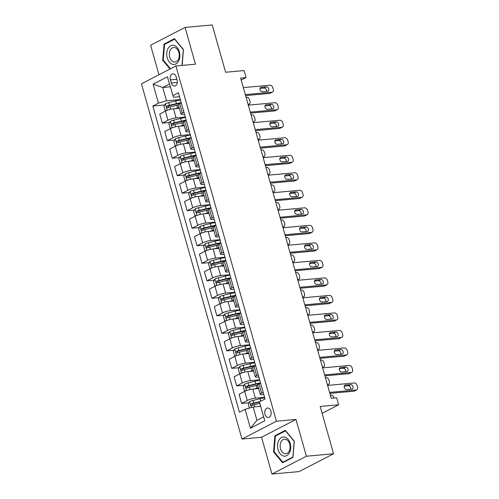 <?xml version="1.0" encoding="UTF-8"?>
<svg xmlns="http://www.w3.org/2000/svg" width="499" height="499" viewBox="0 0 499 499"><rect width="100%" height="100%" fill="white"/><g stroke="black" fill="none" stroke-linecap="round" stroke-linejoin="round"><path stroke-width="0.75" d="M270.926 411.213A4.753 3.225 -95.2 0 0 267.514 408.02A4.753 3.225 -95.2 0 0 264.969 414.295A4.753 3.225 -95.2 0 0 268.375 417.482A4.753 3.225 -95.2 0 0 270.926 411.213M271.949 474.05L299.126 471.586L333.575 453.759L306.398 456.229L295.988 419.441L276.427 421.218L241.978 439.039L261.538 437.267L271.949 474.05L306.398 456.229M276.427 421.218L175.904 65.974L141.454 83.801L241.978 439.039M175.904 65.974L195.465 64.203L185.06 27.414L150.611 45.241L158.956 74.744M185.06 27.414L212.231 24.95L225.617 72.243L244.092 70.571L246.076 77.576L240.643 78.069L331.249 398.277L336.682 397.784L338.665 404.789L320.19 406.467L333.575 453.759M170.446 79.884L171.319 82.965A4.603 3.125 -95.2 0 0 174.619 86.059A4.603 3.125 -95.2 0 0 177.089 79.983L176.216 76.896A4.603 3.125 -95.2 0 0 172.916 73.808A4.603 3.125 -95.2 0 0 170.446 79.884L176.896 79.297M169.479 84.007L162.755 87.487L166.523 100.798L158.445 103.118L152.813 106.038L239.458 412.23L245.09 409.317L253.161 406.991L256.929 420.308L263.653 416.827M158.445 103.118L153.093 84.2L167.433 76.784L173.409 97.236L179.521 96.681M245.09 409.317L250.448 428.229L264.782 420.813L259.43 401.895L265.063 398.982L178.417 92.789L172.785 95.702M322.136 413.34L338.665 404.789M241.21 80.09L246.076 77.576M170.271 86.807L162.755 87.487L153.093 84.2M263.166 392.27L261.613 393.075A5.938 1.16 164.2 0 0 260.247 394.297A5.938 1.16 164.2 0 0 262.237 394.609L263.784 394.466M258.208 374.755L256.661 375.56A5.938 1.16 164.2 0 0 255.288 376.782A5.938 1.16 164.2 0 0 257.284 377.088L258.831 376.951M253.249 357.24L251.702 358.039A5.938 1.16 164.2 0 0 250.336 359.261A5.938 1.16 164.2 0 0 252.326 359.573L253.872 359.43M248.296 339.719L246.743 340.524A5.938 1.16 164.2 0 0 245.377 341.746A5.938 1.16 164.2 0 0 247.367 342.058L248.914 341.915M243.337 322.204L241.79 323.009A5.938 1.16 164.2 0 0 240.418 324.231A5.938 1.16 164.2 0 0 242.414 324.537L243.961 324.4M238.379 304.689L236.832 305.488A5.938 1.16 164.2 0 0 235.466 306.71A5.938 1.16 164.2 0 0 237.455 307.022L239.002 306.879M233.426 287.175L231.873 287.973A5.938 1.16 164.2 0 0 230.507 289.195A5.938 1.16 164.2 0 0 232.497 289.507L234.043 289.364M228.467 269.653L226.92 270.458A5.938 1.16 164.2 0 0 225.548 271.681A5.938 1.16 164.2 0 0 227.544 271.986L229.091 271.849M223.508 252.138L221.961 252.937A5.938 1.16 164.2 0 0 220.595 254.159A5.938 1.16 164.2 0 0 222.585 254.471L224.132 254.334M218.556 234.624L217.003 235.422A5.938 1.16 164.2 0 0 215.637 236.645A5.938 1.16 164.2 0 0 217.626 236.956L219.173 236.813M213.597 217.102L212.05 217.907A5.938 1.16 164.2 0 0 210.678 219.13A5.938 1.16 164.2 0 0 212.674 219.435L214.221 219.298M208.638 199.588L207.091 200.386A5.938 1.16 164.2 0 0 205.725 201.615A5.938 1.16 164.2 0 0 207.715 201.92L209.262 201.783M203.686 182.073L202.132 182.871A5.938 1.16 164.2 0 0 200.766 184.094A5.938 1.16 164.2 0 0 202.756 184.405L204.303 184.262M198.727 164.551L197.18 165.356A5.938 1.16 164.2 0 0 195.808 166.579A5.938 1.16 164.2 0 0 197.804 166.891L199.351 166.747M193.768 147.037L192.221 147.841A5.938 1.16 164.2 0 0 190.855 149.064A5.938 1.16 164.2 0 0 192.845 149.369L194.392 149.232M188.815 129.522L187.262 130.32A5.938 1.16 164.2 0 0 185.896 131.543A5.938 1.16 164.2 0 0 187.886 131.855L189.433 131.711M183.857 112.001L182.31 112.805A5.938 1.16 164.2 0 0 180.937 114.028A5.938 1.16 164.2 0 0 182.933 114.34L184.48 114.196M180.332 99.544L166.523 100.798M179.309 108.264L173.465 108.794A5.938 1.16 164.2 0 0 165.394 111.115L159.761 114.028L162.337 123.134L169.641 122.473M185.291 117.065L176.041 117.901A5.938 1.16 164.2 0 0 167.97 120.222L162.337 123.134M184.268 125.779L178.424 126.309A5.938 1.16 164.2 0 0 170.346 128.63L164.714 131.543L167.296 140.656L174.6 139.988M190.244 134.58L181 135.416A5.938 1.16 164.2 0 0 172.928 137.743L167.296 140.656M189.221 143.294L183.376 143.824A5.938 1.16 164.2 0 0 175.305 146.145L169.672 149.064L172.249 158.171L179.559 157.509M195.203 152.095L185.952 152.937A5.938 1.16 164.2 0 0 177.881 155.258L172.249 158.171M194.18 160.815L188.335 161.345A5.938 1.16 164.2 0 0 180.264 163.666L174.631 166.579L177.207 175.685L184.511 175.024M200.161 169.61L190.911 170.452A5.938 1.16 164.2 0 0 182.84 172.773L177.207 175.685M199.138 178.33L193.294 178.86A5.938 1.16 164.2 0 0 185.216 181.181L179.584 184.094L182.166 193.207L189.47 192.539M205.114 187.131L195.87 187.967A5.938 1.16 164.2 0 0 187.799 190.287L182.166 193.207M204.091 195.845L198.246 196.375A5.938 1.16 164.2 0 0 190.175 198.696L184.543 201.615L187.119 210.721L194.429 210.06M210.073 204.646L200.823 205.488A5.938 1.16 164.2 0 0 192.751 207.809L187.119 210.721M209.05 213.366L203.205 213.896A5.938 1.16 164.2 0 0 195.134 216.217L189.501 219.13L192.078 228.236L199.382 227.575M215.032 222.161L205.781 223.003A5.938 1.16 164.2 0 0 197.71 225.323L192.078 228.236M214.009 230.881L208.164 231.411A5.938 1.16 164.2 0 0 200.087 233.732L194.454 236.645L197.036 245.758L204.341 245.09M219.984 239.682L210.74 240.518A5.938 1.16 164.2 0 0 202.669 242.838L197.036 245.758M218.961 248.396L213.117 248.926A5.938 1.16 164.2 0 0 205.045 251.247L199.413 254.166L201.989 263.272L209.299 262.611M224.943 257.197L215.693 258.039A5.938 1.16 164.2 0 0 207.621 260.359L201.989 263.272M223.92 265.911L218.075 266.441A5.938 1.16 164.2 0 0 210.004 268.768L204.372 271.681L206.948 280.787L214.252 280.126M229.902 274.712L220.652 275.554A5.938 1.16 164.2 0 0 212.58 277.874L206.948 280.787M228.879 283.432L223.034 283.962A5.938 1.16 164.2 0 0 214.957 286.283L209.324 289.195L211.907 298.302L219.211 297.641M234.854 292.233L225.61 293.069A5.938 1.16 164.2 0 0 217.539 295.389L211.907 298.302M233.831 300.947L227.987 301.477A5.938 1.16 164.2 0 0 219.916 303.797L214.283 306.71L216.859 315.823L224.17 315.156M239.813 309.748L230.563 310.584A5.938 1.16 164.2 0 0 222.492 312.91L216.859 315.823M238.79 318.462L232.946 318.992A5.938 1.16 164.2 0 0 224.874 321.319L219.242 324.231L221.818 333.338L229.122 332.677M244.772 327.263L235.522 328.105A5.938 1.16 164.2 0 0 227.45 330.425L221.818 333.338M243.749 335.983L237.904 336.513A5.938 1.16 164.2 0 0 229.833 338.833L224.194 341.746L226.777 350.853L234.081 350.192M249.725 344.784L240.481 345.62A5.938 1.16 164.2 0 0 232.409 347.94L226.777 350.853M248.702 353.498L242.857 354.028A5.938 1.16 164.2 0 0 234.786 356.348L229.153 359.261L231.729 368.374L239.04 367.707M254.683 362.299L245.439 363.135A5.938 1.16 164.2 0 0 237.362 365.461L231.729 368.374M253.66 371.013L247.816 371.543A5.938 1.16 164.2 0 0 239.745 373.863L234.112 376.782L236.688 385.889L243.992 385.228M259.642 379.814L250.392 380.656A5.938 1.16 164.2 0 0 242.321 382.976L236.688 385.889M258.619 388.534L252.775 389.064A5.938 1.16 164.2 0 0 244.703 391.384L239.065 394.297L241.647 403.404L248.951 402.743M264.595 397.329L255.351 398.171A5.938 1.16 164.2 0 0 247.279 400.491L241.647 403.404M260.678 406.311L253.161 406.991M181.28 102.894L179.734 103.698A5.938 1.16 164.2 0 0 178.361 104.921L180.937 114.028M152.813 106.038L164.689 104.958M177.232 103.817L179.977 103.567M256.542 384.087L259.28 383.837M251.583 366.572L254.328 366.322M246.625 349.057L249.369 348.807M241.672 331.536L244.41 331.286M236.713 314.021L239.458 313.771M231.754 296.506L234.499 296.256M226.802 278.985L229.54 278.735M221.843 261.47L224.587 261.22M216.884 243.955L219.629 243.705M211.932 226.434L214.67 226.19M206.973 208.919L209.717 208.669M202.014 191.404L204.758 191.154M197.061 173.889L199.8 173.64M192.103 156.368L194.847 156.118M187.144 138.853L189.888 138.603M182.191 121.338L184.929 121.089M186.233 120.409L184.686 121.213A5.938 1.16 164.2 0 0 183.32 122.436L185.896 131.543M191.192 137.93L189.645 138.728A5.938 1.16 164.2 0 0 188.279 139.951L190.855 149.064M196.151 155.445L194.604 156.249A5.938 1.16 164.2 0 0 193.232 157.472L195.808 166.579M201.103 172.96L199.556 173.764A5.938 1.16 164.2 0 0 198.19 174.987L200.766 184.094M206.062 190.481L204.515 191.279A5.938 1.16 164.2 0 0 203.149 192.502L205.725 201.615M211.021 207.996L209.474 208.794A5.938 1.16 164.2 0 0 208.102 210.023L210.678 219.13M215.973 225.511L214.427 226.315A5.938 1.16 164.2 0 0 213.061 227.538L215.637 236.645M220.932 243.032L219.385 243.83A5.938 1.16 164.2 0 0 218.019 245.053L220.595 254.159M225.891 260.547L224.344 261.345A5.938 1.16 164.2 0 0 222.972 262.568L225.548 271.681M230.85 278.062L229.297 278.866A5.938 1.16 164.2 0 0 227.931 280.089L230.507 289.195M235.802 295.583L234.256 296.381A5.938 1.16 164.2 0 0 232.89 297.604L235.466 306.71M240.761 313.098L239.214 313.896A5.938 1.16 164.2 0 0 237.842 315.118L240.418 324.231M245.72 330.612L244.167 331.417A5.938 1.16 164.2 0 0 242.801 332.64L245.377 341.746M250.673 348.127L249.126 348.932A5.938 1.16 164.2 0 0 247.76 350.155L250.336 359.261M255.631 365.648L254.085 366.447A5.938 1.16 164.2 0 0 252.712 367.669L255.288 376.782M260.59 383.163L259.037 383.968A5.938 1.16 164.2 0 0 257.671 385.191L260.247 394.297M250.448 428.229L256.929 420.308M182.129 65.413L183.464 49.526L174.45 38.691L164.071 44.055L162.711 60.26L170.003 69.03M295.988 419.441L261.538 437.267M292.932 457.408L294.298 441.203L285.278 430.363L274.905 435.733L273.546 451.938L282.559 462.779L292.932 457.408M163.36 60.204L162.711 60.26M165.418 43.931L164.071 44.055M274.194 451.882L273.546 451.938M276.253 435.608L274.905 435.733M243.344 87.618L269.922 85.204A2.969 2.102 62.6 0 1 272.884 87.812L273.284 89.209A2.969 2.102 62.6 0 1 272.473 92.047A2.969 2.102 62.6 0 1 271.899 92.209L245.321 94.623M245.595 95.59L269.572 93.413L271.899 92.209M266.36 86.82A2.376 1.684 -117.4 0 1 268.63 88.591A2.376 1.684 -117.4 0 1 268.088 91.174A2.376 1.684 -117.4 0 1 267.632 91.305L262.412 91.779A2.376 1.684 -117.4 0 1 260.147 90.007A2.376 1.684 -117.4 0 1 260.69 87.425A2.376 1.684 -117.4 0 1 261.145 87.294L266.36 86.82L264.033 88.024A2.376 1.684 -117.4 0 1 265.917 89.084A2.376 1.684 -117.4 0 1 266.46 91.411M259.991 88.392L264.033 88.024M272.473 92.047L270.146 93.251A2.969 2.102 -117.4 0 1 269.572 93.413M177.226 108.451L177.401 108.408A9.431 1.846 -15.8 0 1 179.235 108.002M246.082 97.299L246.643 97.249A2.969 2.102 62.6 0 1 249.606 99.85L250.005 101.253A2.969 2.102 62.6 0 1 249.194 104.085A2.969 2.102 62.6 0 1 248.627 104.254L248.065 104.303M174.65 108.688L177.638 107.952A11.358 2.227 -15.8 0 1 179.122 107.616M166.441 110.628L165.125 110.373L163.934 106.168L165.4 103.804A3.936 0.773 -15.8 0 1 168.718 102.644L175.654 100.948A11.358 2.227 -15.8 0 1 180.47 100.031M181.224 102.694A11.358 2.227 164.2 0 0 176.409 103.611L169.473 105.308A3.936 0.773 164.2 0 0 166.99 106.094C166.248 107.042 166.41 107.603 167.464 107.772A3.936 0.773 -15.8 0 1 169.947 106.986L176.883 105.295A11.358 2.227 -15.8 0 1 178.374 104.952M168.188 107.503L168.55 105.95A2.002 0.393 -15.8 0 1 169.236 105.757L176.172 104.066A9.431 1.846 -15.8 0 1 180.588 103.256M248.296 105.133L274.874 102.719A2.969 2.102 62.6 0 1 277.843 105.326L278.236 106.73A2.969 2.102 62.6 0 1 277.432 109.562A2.969 2.102 62.6 0 1 276.858 109.73L250.28 112.138M250.554 113.105L274.531 110.934L276.858 109.73M271.319 104.335A2.376 1.684 -117.4 0 1 273.589 106.106A2.376 1.684 -117.4 0 1 273.047 108.688A2.376 1.684 -117.4 0 1 272.591 108.819L267.37 109.293A2.376 1.684 -117.4 0 1 265.106 107.522A2.376 1.684 -117.4 0 1 265.643 104.94A2.376 1.684 -117.4 0 1 266.104 104.809L271.319 104.335L268.992 105.538A2.376 1.684 -117.4 0 1 270.87 106.599A2.376 1.684 -117.4 0 1 271.419 108.925M264.944 105.907L268.992 105.538M277.432 109.562L275.105 110.766A2.969 2.102 -117.4 0 1 274.531 110.934M253.255 122.648L279.833 120.24A2.969 2.102 62.6 0 1 282.802 122.841L283.195 124.245A2.969 2.102 62.6 0 1 282.384 127.077A2.969 2.102 62.6 0 1 281.816 127.245L255.239 129.659M255.513 130.626L279.49 128.449L281.816 127.245M276.278 121.856A2.376 1.684 -117.4 0 1 278.542 123.627A2.376 1.684 -117.4 0 1 278.005 126.203A2.376 1.684 -117.4 0 1 277.544 126.341L272.329 126.808A2.376 1.684 -117.4 0 1 270.059 125.037A2.376 1.684 -117.4 0 1 270.601 122.461A2.376 1.684 -117.4 0 1 271.057 122.33L276.278 121.856L273.951 123.06A2.376 1.684 -117.4 0 1 275.828 124.12A2.376 1.684 -117.4 0 1 276.377 126.447M269.903 123.428L273.951 123.06M282.384 127.077L280.058 128.287A2.969 2.102 -117.4 0 1 279.49 128.449M258.214 140.163L284.792 137.755A2.969 2.102 62.6 0 1 287.755 140.362L288.154 141.76A2.969 2.102 62.6 0 1 287.343 144.598A2.969 2.102 62.6 0 1 286.769 144.76L260.191 147.174M260.466 148.141L284.442 145.964L286.769 144.76M281.23 139.371A2.376 1.684 -117.4 0 1 283.501 141.142A2.376 1.684 -117.4 0 1 282.958 143.724A2.376 1.684 -117.4 0 1 282.503 143.855L277.282 144.33A2.376 1.684 -117.4 0 1 275.018 142.558A2.376 1.684 -117.4 0 1 275.56 139.976A2.376 1.684 -117.4 0 1 276.016 139.845L281.23 139.371L278.904 140.575A2.376 1.684 -117.4 0 1 280.787 141.635A2.376 1.684 -117.4 0 1 281.33 143.962M274.862 140.943L278.904 140.575M287.343 144.598L285.016 145.802A2.969 2.102 -117.4 0 1 284.442 145.964M182.179 125.966L182.36 125.923A9.431 1.846 -15.8 0 1 184.193 125.517M251.034 114.814L251.596 114.764A2.969 2.102 62.6 0 1 254.565 117.371L254.964 118.768A2.969 2.102 62.6 0 1 254.153 121.606A2.969 2.102 62.6 0 1 253.579 121.768L253.018 121.818M179.603 126.203L182.597 125.474A11.358 2.227 -15.8 0 1 184.081 125.13M171.4 128.143L170.084 127.887L168.893 123.683L170.359 121.319A3.936 0.773 -15.8 0 1 173.677 120.159L180.613 118.463A11.358 2.227 -15.8 0 1 185.428 117.546M186.177 120.209A11.358 2.227 164.2 0 0 181.368 121.126L174.425 122.823A3.936 0.773 164.2 0 0 171.943 123.609C171.207 124.557 171.369 125.118 172.423 125.293A3.936 0.773 -15.8 0 1 174.906 124.501L181.842 122.81A11.358 2.227 -15.8 0 1 183.326 122.467M173.147 125.018L173.509 123.465A2.002 0.393 -15.8 0 1 174.188 123.278L181.131 121.581A9.431 1.846 -15.8 0 1 185.541 120.77M187.137 143.487L187.312 143.444A9.431 1.846 -15.8 0 1 189.146 143.038M255.993 132.329L256.555 132.279A2.969 2.102 62.6 0 1 259.524 134.886L259.917 136.289A2.969 2.102 62.6 0 1 259.112 139.121A2.969 2.102 62.6 0 1 258.538 139.283L257.977 139.34M184.561 143.718L187.549 142.988A11.358 2.227 -15.8 0 1 189.04 142.645M176.353 145.664L175.037 145.409L173.852 141.205L175.317 138.834A3.936 0.773 -15.8 0 1 178.63 137.674L185.566 135.984A11.358 2.227 -15.8 0 1 190.381 135.067M191.136 137.724A11.358 2.227 164.2 0 0 186.32 138.647L179.384 140.338A3.936 0.773 164.2 0 0 176.902 141.123C176.166 142.072 176.322 142.633 177.376 142.808A3.936 0.773 -15.8 0 1 179.858 142.022L186.801 140.325A11.358 2.227 -15.8 0 1 188.285 139.988M178.106 142.539L178.467 140.986A2.002 0.393 -15.8 0 1 179.147 140.793L186.083 139.096A9.431 1.846 -15.8 0 1 190.499 138.285M192.096 161.002L192.271 160.959A9.431 1.846 -15.8 0 1 194.105 160.553M260.952 149.85L261.513 149.794A2.969 2.102 62.6 0 1 264.476 152.401L264.875 153.804A2.969 2.102 62.6 0 1 264.065 156.636A2.969 2.102 62.6 0 1 263.497 156.805L262.936 156.854M189.52 161.233L192.508 160.503A11.358 2.227 -15.8 0 1 193.992 160.167M181.312 163.179L179.996 162.923L178.804 158.719L180.27 156.355A3.936 0.773 -15.8 0 1 183.588 155.195L190.524 153.499A11.358 2.227 -15.8 0 1 195.34 152.582M196.095 155.245A11.358 2.227 164.2 0 0 191.279 156.162L184.343 157.859A3.936 0.773 164.2 0 0 181.861 158.645C181.118 159.593 181.28 160.148 182.335 160.322A3.936 0.773 -15.8 0 1 184.817 159.537L191.753 157.84A11.358 2.227 -15.8 0 1 193.244 157.503M183.058 160.054L183.42 158.501A2.002 0.393 -15.8 0 1 184.106 158.308L191.042 156.617A9.431 1.846 -15.8 0 1 195.458 155.807M263.166 157.684L289.744 155.27A2.969 2.102 62.6 0 1 292.713 157.877L293.106 159.281A2.969 2.102 62.6 0 1 292.302 162.113A2.969 2.102 62.6 0 1 291.728 162.275L265.15 164.689M265.424 165.656L289.401 163.485L291.728 162.275M286.189 156.886A2.376 1.684 -117.4 0 1 288.459 158.657A2.376 1.684 -117.4 0 1 287.917 161.239A2.376 1.684 -117.4 0 1 287.461 161.37L282.241 161.844A2.376 1.684 -117.4 0 1 279.976 160.073A2.376 1.684 -117.4 0 1 280.513 157.491A2.376 1.684 -117.4 0 1 280.974 157.36L286.189 156.886L283.862 158.089A2.376 1.684 -117.4 0 1 285.74 159.15A2.376 1.684 -117.4 0 1 286.289 161.476M279.814 158.457L283.862 158.089M292.302 162.113L289.975 163.316A2.969 2.102 -117.4 0 1 289.401 163.485M197.049 178.517L197.23 178.474A9.431 1.846 -15.8 0 1 199.064 178.068M265.911 167.365L266.466 167.315A2.969 2.102 62.6 0 1 269.435 169.916L269.834 171.319A2.969 2.102 62.6 0 1 269.023 174.157A2.969 2.102 62.6 0 1 268.45 174.319L267.888 174.369M194.473 178.754L197.467 178.024A11.358 2.227 -15.8 0 1 198.951 177.681M186.27 180.694L184.954 180.438L183.763 176.234L185.229 173.87A3.936 0.773 -15.8 0 1 188.547 172.71L195.483 171.014A11.358 2.227 -15.8 0 1 200.299 170.097M201.047 172.76A11.358 2.227 164.2 0 0 196.238 173.677L189.296 175.374A3.936 0.773 164.2 0 0 186.813 176.159C186.077 177.108 186.239 177.669 187.293 177.844A3.936 0.773 -15.8 0 1 189.776 177.051L196.712 175.361A11.358 2.227 -15.8 0 1 198.197 175.018M188.017 177.569L188.379 176.016A2.002 0.393 -15.8 0 1 189.065 175.823L196.001 174.132A9.431 1.846 -15.8 0 1 200.411 173.321M178.561 61.196A9.656 6.549 -95.2 0 0 177.257 47.611A9.656 6.549 -95.2 0 0 168.044 48.553A9.656 6.549 -95.2 0 0 169.354 62.138A9.656 6.549 -95.2 0 0 178.561 61.196M178.274 59.574A7.31 4.959 -95.2 0 0 178.592 51.559A7.31 4.959 -95.2 0 0 173.633 47.505A7.31 4.959 -95.2 0 0 170.315 50A7.31 4.959 -95.2 0 0 169.997 58.009A7.31 4.959 -95.2 0 0 174.956 62.063A7.31 4.959 -95.2 0 0 178.274 59.574M170.49 68.775L163.254 60.073L164.57 44.374L174.625 39.172L183.358 49.675L181.942 65.431M278.086 449.68A9.656 6.549 -95.2 0 0 286.713 455.662A9.656 6.549 -95.2 0 0 290.187 443.418A9.656 6.549 -95.2 0 0 281.561 437.442A9.656 6.549 -95.2 0 0 278.086 449.68M280.544 448.832A7.31 4.959 -95.2 0 0 285.79 453.741A7.31 4.959 -95.2 0 0 289.713 444.091A7.31 4.959 -95.2 0 0 284.467 439.182A7.31 4.959 -95.2 0 0 280.544 448.832M285.459 430.849L294.192 441.353L292.869 457.053L282.821 462.255L274.088 451.751L275.404 436.051L285.665 430.83M283.731 462.174L282.821 462.255M268.125 175.199L294.703 172.785A2.969 2.102 62.6 0 1 297.672 175.392L298.065 176.796A2.969 2.102 62.6 0 1 297.254 179.628A2.969 2.102 62.6 0 1 296.687 179.796L270.109 182.204M270.383 183.177L294.36 181L296.687 179.796M291.148 174.407A2.376 1.684 -117.4 0 1 293.412 176.178A2.376 1.684 -117.4 0 1 292.876 178.754A2.376 1.684 -117.4 0 1 292.414 178.885L287.199 179.359A2.376 1.684 -117.4 0 1 284.929 177.588A2.376 1.684 -117.4 0 1 285.472 175.012A2.376 1.684 -117.4 0 1 285.927 174.875L291.148 174.407L288.821 175.611A2.376 1.684 -117.4 0 1 290.699 176.671A2.376 1.684 -117.4 0 1 291.248 178.998M284.773 175.979L288.821 175.611M297.254 179.628L294.928 180.831A2.969 2.102 -117.4 0 1 294.36 181M273.084 192.714L299.662 190.306A2.969 2.102 62.6 0 1 302.625 192.907L303.024 194.311A2.969 2.102 62.6 0 1 302.213 197.149A2.969 2.102 62.6 0 1 301.639 197.311L275.068 199.725M275.336 200.692L299.313 198.515L301.639 197.311M296.1 191.922A2.376 1.684 -117.4 0 1 298.371 193.693A2.376 1.684 -117.4 0 1 297.828 196.275A2.376 1.684 -117.4 0 1 297.373 196.406L292.152 196.88A2.376 1.684 -117.4 0 1 289.888 195.109A2.376 1.684 -117.4 0 1 290.43 192.527A2.376 1.684 -117.4 0 1 290.886 192.396L296.1 191.922L293.774 193.125A2.376 1.684 -117.4 0 1 295.658 194.186A2.376 1.684 -117.4 0 1 296.2 196.512M289.732 193.493L293.774 193.125M302.213 197.149L299.887 198.353A2.969 2.102 -117.4 0 1 299.313 198.515M278.037 210.235L304.615 207.821A2.969 2.102 62.6 0 1 307.584 210.428L307.977 211.826A2.969 2.102 62.6 0 1 307.172 214.664A2.969 2.102 62.6 0 1 306.598 214.826L280.02 217.24M280.295 218.206L304.271 216.03L306.598 214.826M301.059 209.437A2.376 1.684 -117.4 0 1 303.33 211.208A2.376 1.684 -117.4 0 1 302.787 213.79A2.376 1.684 -117.4 0 1 302.332 213.921L297.111 214.395A2.376 1.684 -117.4 0 1 294.847 212.624A2.376 1.684 -117.4 0 1 295.383 210.042A2.376 1.684 -117.4 0 1 295.845 209.911L301.059 209.437L298.733 210.64A2.376 1.684 -117.4 0 1 300.61 211.701A2.376 1.684 -117.4 0 1 301.159 214.027M294.684 211.008L298.733 210.64M307.172 214.664L304.845 215.867A2.969 2.102 -117.4 0 1 304.271 216.03M282.995 227.75L309.573 225.336A2.969 2.102 62.6 0 1 312.542 227.943L312.935 229.347A2.969 2.102 62.6 0 1 312.125 232.178A2.969 2.102 62.6 0 1 311.557 232.347L284.979 234.755M285.253 235.728L309.23 233.551L311.557 232.347M306.018 226.951A2.376 1.684 -117.4 0 1 308.282 228.729A2.376 1.684 -117.4 0 1 307.746 231.305A2.376 1.684 -117.4 0 1 307.284 231.436L302.07 231.91A2.376 1.684 -117.4 0 1 299.799 230.139A2.376 1.684 -117.4 0 1 300.342 227.563A2.376 1.684 -117.4 0 1 300.797 227.425L306.018 226.951L303.691 228.162A2.376 1.684 -117.4 0 1 305.569 229.222A2.376 1.684 -117.4 0 1 306.118 231.542M299.643 228.523L303.691 228.162M312.125 232.178L309.798 233.382A2.969 2.102 -117.4 0 1 309.23 233.551M287.954 245.265L314.532 242.857A2.969 2.102 62.6 0 1 317.495 245.458L317.894 246.862A2.969 2.102 62.6 0 1 317.083 249.7A2.969 2.102 62.6 0 1 316.509 249.862L289.938 252.276M290.206 253.243L314.183 251.066L316.509 249.862M310.971 244.473A2.376 1.684 -117.4 0 1 313.241 246.244A2.376 1.684 -117.4 0 1 312.698 248.826A2.376 1.684 -117.4 0 1 312.243 248.957L307.022 249.431A2.376 1.684 -117.4 0 1 304.758 247.66A2.376 1.684 -117.4 0 1 305.301 245.078A2.376 1.684 -117.4 0 1 305.756 244.947L310.971 244.473L308.644 245.676A2.376 1.684 -117.4 0 1 310.528 246.737A2.376 1.684 -117.4 0 1 311.07 249.063M304.602 246.044L308.644 245.676M317.083 249.7L314.757 250.903A2.969 2.102 -117.4 0 1 314.183 251.066M202.008 196.038L202.182 195.995A9.431 1.846 -15.8 0 1 204.016 195.583M270.863 184.88L271.425 184.83A2.969 2.102 62.6 0 1 274.394 187.437L274.787 188.834A2.969 2.102 62.6 0 1 273.982 191.672A2.969 2.102 62.6 0 1 273.408 191.834L272.847 191.89M199.432 196.269L202.419 195.539A11.358 2.227 -15.8 0 1 203.91 195.196M191.223 198.209L189.907 197.96L188.722 193.755L190.188 191.385A3.936 0.773 -15.8 0 1 193.5 190.225L200.442 188.535A11.358 2.227 -15.8 0 1 205.251 187.612M206.006 190.275A11.358 2.227 164.2 0 0 201.191 191.192L194.254 192.888A3.936 0.773 164.2 0 0 191.772 193.674C191.036 194.622 191.192 195.184 192.246 195.358A3.936 0.773 -15.8 0 1 194.729 194.573L201.671 192.876A11.358 2.227 -15.8 0 1 203.155 192.533M192.976 195.09L193.338 193.537A2.002 0.393 -15.8 0 1 194.017 193.344L200.954 191.647A9.431 1.846 -15.8 0 1 205.37 190.836M206.966 213.553L207.141 213.51A9.431 1.846 -15.8 0 1 208.975 213.104M275.822 202.401L276.384 202.344A2.969 2.102 62.6 0 1 279.346 204.952L279.746 206.355A2.969 2.102 62.6 0 1 278.935 209.187A2.969 2.102 62.6 0 1 278.367 209.355L277.806 209.405M204.39 213.784L207.378 213.054A11.358 2.227 -15.8 0 1 208.863 212.717M196.182 215.73L194.866 215.474L193.674 211.27L195.14 208.906A3.936 0.773 -15.8 0 1 198.459 207.746L205.395 206.05A11.358 2.227 -15.8 0 1 210.21 205.133M210.965 207.796A11.358 2.227 164.2 0 0 206.149 208.713L199.213 210.403A3.936 0.773 164.2 0 0 196.731 211.196C195.988 212.144 196.151 212.699 197.205 212.873A3.936 0.773 -15.8 0 1 199.687 212.087L206.623 210.391A11.358 2.227 -15.8 0 1 208.114 210.054M197.928 212.605L198.29 211.052A2.002 0.393 -15.8 0 1 198.976 210.859L205.912 209.162A9.431 1.846 -15.8 0 1 210.328 208.351M211.919 231.068L212.1 231.025A9.431 1.846 -15.8 0 1 213.934 230.619M280.781 219.916L281.342 219.866A2.969 2.102 62.6 0 1 284.305 222.467L284.704 223.87A2.969 2.102 62.6 0 1 283.894 226.708A2.969 2.102 62.6 0 1 283.32 226.87L282.758 226.92M209.343 231.305L212.337 230.575A11.358 2.227 -15.8 0 1 213.822 230.232M201.141 233.245L199.825 232.989L198.633 228.785L200.099 226.421A3.936 0.773 -15.8 0 1 203.417 225.261L210.353 223.564A11.358 2.227 -15.8 0 1 215.169 222.648M215.917 225.311A11.358 2.227 164.2 0 0 211.108 226.228L204.172 227.924A3.936 0.773 164.2 0 0 201.683 228.71C200.947 229.659 201.109 230.22 202.164 230.395A3.936 0.773 -15.8 0 1 204.646 229.602L211.582 227.912A11.358 2.227 -15.8 0 1 213.067 227.569M202.887 230.12L203.249 228.567A2.002 0.393 -15.8 0 1 203.935 228.374L210.871 226.683A9.431 1.846 -15.8 0 1 215.281 225.872M216.878 248.589L217.053 248.546A9.431 1.846 -15.8 0 1 218.886 248.134M285.734 237.43L286.295 237.381A2.969 2.102 62.6 0 1 289.264 239.988L289.657 241.385A2.969 2.102 62.6 0 1 288.852 244.223A2.969 2.102 62.6 0 1 288.279 244.385L287.717 244.435M214.302 248.82L217.29 248.09A11.358 2.227 -15.8 0 1 218.78 247.747M206.099 250.76L204.777 250.504L203.592 246.3L205.058 243.936A3.936 0.773 -15.8 0 1 208.37 242.776L215.312 241.086A11.358 2.227 -15.8 0 1 220.121 240.162M220.876 242.826A11.358 2.227 164.2 0 0 216.061 243.743L209.125 245.439A3.936 0.773 164.2 0 0 206.642 246.225C205.906 247.173 206.062 247.735 207.116 247.909A3.936 0.773 -15.8 0 1 209.599 247.124L216.541 245.427A11.358 2.227 -15.8 0 1 218.026 245.084M207.846 247.635L208.208 246.088A2.002 0.393 -15.8 0 1 208.888 245.895L215.824 244.198A9.431 1.846 -15.8 0 1 220.24 243.387M221.837 266.104L222.011 266.061A9.431 1.846 -15.8 0 1 223.845 265.655M290.692 254.945L291.254 254.895A2.969 2.102 62.6 0 1 294.223 257.503L294.616 258.906A2.969 2.102 62.6 0 1 293.805 261.738A2.969 2.102 62.6 0 1 293.237 261.906L292.676 261.956M219.261 266.335L222.248 265.605A11.358 2.227 -15.8 0 1 223.733 265.268M211.052 268.281L209.736 268.025L208.545 263.821L210.01 261.457A3.936 0.773 -15.8 0 1 213.329 260.291L220.265 258.601A11.358 2.227 -15.8 0 1 225.08 257.684M225.835 260.347A11.358 2.227 164.2 0 0 221.02 261.264L214.083 262.954A3.936 0.773 164.2 0 0 211.601 263.746C210.859 264.688 211.021 265.25 212.075 265.424A3.936 0.773 -15.8 0 1 214.558 264.638L221.494 262.942A11.358 2.227 -15.8 0 1 222.984 262.605M212.799 265.156L213.16 263.603A2.002 0.393 -15.8 0 1 213.846 263.41L220.783 261.713A9.431 1.846 -15.8 0 1 225.199 260.902M292.907 262.786L319.485 260.372A2.969 2.102 62.6 0 1 322.454 262.979L322.847 264.376A2.969 2.102 62.6 0 1 322.042 267.214A2.969 2.102 62.6 0 1 321.468 267.377L294.89 269.791M295.165 270.757L319.142 268.581L321.468 267.377M315.929 261.987A2.376 1.684 -117.4 0 1 318.2 263.759A2.376 1.684 -117.4 0 1 317.657 266.341A2.376 1.684 -117.4 0 1 317.202 266.472L311.981 266.946A2.376 1.684 -117.4 0 1 309.717 265.175A2.376 1.684 -117.4 0 1 310.253 262.593A2.376 1.684 -117.4 0 1 310.715 262.462L315.929 261.987L313.603 263.191A2.376 1.684 -117.4 0 1 315.48 264.252A2.376 1.684 -117.4 0 1 316.029 266.578M309.555 263.559L313.603 263.191M322.042 267.214L319.716 268.418A2.969 2.102 -117.4 0 1 319.142 268.581M226.789 283.619L226.97 283.575A9.431 1.846 -15.8 0 1 228.804 283.17M295.651 272.466L296.213 272.417A2.969 2.102 62.6 0 1 299.175 275.018L299.575 276.421A2.969 2.102 62.6 0 1 298.764 279.259A2.969 2.102 62.6 0 1 298.19 279.421L297.629 279.471M224.213 283.856L227.207 283.12A11.358 2.227 -15.8 0 1 228.692 282.783M216.011 285.796L214.695 285.54L213.503 281.336L214.969 278.972A3.936 0.773 -15.8 0 1 218.288 277.812L225.224 276.115A11.358 2.227 -15.8 0 1 230.039 275.199M230.788 277.862A11.358 2.227 164.2 0 0 225.978 278.779L219.042 280.475A3.936 0.773 164.2 0 0 216.554 281.261C215.817 282.209 215.98 282.771 217.034 282.945A3.936 0.773 -15.8 0 1 219.516 282.153L226.452 280.463A11.358 2.227 -15.8 0 1 227.937 280.12M217.757 282.671L218.119 281.118A2.002 0.393 -15.8 0 1 218.805 280.925L225.741 279.234A9.431 1.846 -15.8 0 1 230.158 278.423M297.866 280.301L324.444 277.887A2.969 2.102 62.6 0 1 327.413 280.494L327.806 281.898A2.969 2.102 62.6 0 1 326.995 284.729A2.969 2.102 62.6 0 1 326.427 284.898L299.849 287.305M300.124 288.272L324.101 286.102L326.427 284.898M320.888 279.502A2.376 1.684 -117.4 0 1 323.152 281.274A2.376 1.684 -117.4 0 1 322.616 283.856A2.376 1.684 -117.4 0 1 322.154 283.987L316.94 284.461A2.376 1.684 -117.4 0 1 314.669 282.69A2.376 1.684 -117.4 0 1 315.212 280.107A2.376 1.684 -117.4 0 1 315.667 279.976L320.888 279.502L318.562 280.706A2.376 1.684 -117.4 0 1 320.439 281.773A2.376 1.684 -117.4 0 1 320.988 284.093M314.513 281.074L318.562 280.706M326.995 284.729L324.668 285.933A2.969 2.102 -117.4 0 1 324.101 286.102M231.748 301.134L231.923 301.09A9.431 1.846 -15.8 0 1 233.757 300.685M300.604 289.981L301.165 289.931A2.969 2.102 62.6 0 1 304.134 292.539L304.527 293.936A2.969 2.102 62.6 0 1 303.723 296.774A2.969 2.102 62.6 0 1 303.149 296.936L302.587 296.986M229.172 301.371L232.16 300.641A11.358 2.227 -15.8 0 1 233.651 300.298M220.97 303.311L219.647 303.055L218.462 298.851L219.928 296.487A3.936 0.773 -15.8 0 1 223.24 295.327L230.182 293.63A11.358 2.227 -15.8 0 1 234.992 292.713M235.746 295.377A11.358 2.227 164.2 0 0 230.931 296.294L223.995 297.99A3.936 0.773 164.2 0 0 221.512 298.776C220.776 299.724 220.932 300.286 221.986 300.46A3.936 0.773 -15.8 0 1 224.469 299.674L231.411 297.978A11.358 2.227 -15.8 0 1 232.896 297.635M222.716 300.186L223.078 298.639A2.002 0.393 -15.8 0 1 223.758 298.446L230.694 296.749A9.431 1.846 -15.8 0 1 235.11 295.938M302.824 297.816L329.402 295.408A2.969 2.102 62.6 0 1 332.365 298.009L332.764 299.412A2.969 2.102 62.6 0 1 331.954 302.251A2.969 2.102 62.6 0 1 331.38 302.413L304.808 304.827M305.076 305.793L329.053 303.617L331.38 302.413M325.841 297.024A2.376 1.684 -117.4 0 1 328.111 298.795A2.376 1.684 -117.4 0 1 327.569 301.377A2.376 1.684 -117.4 0 1 327.113 301.508L321.899 301.982A2.376 1.684 -117.4 0 1 319.628 300.205A2.376 1.684 -117.4 0 1 320.171 297.629A2.376 1.684 -117.4 0 1 320.626 297.498L325.841 297.024L323.514 298.227A2.376 1.684 -117.4 0 1 325.398 299.288A2.376 1.684 -117.4 0 1 325.941 301.614M319.472 298.595L323.514 298.227M331.954 302.251L329.627 303.454A2.969 2.102 -117.4 0 1 329.053 303.617M236.707 318.655L236.882 318.612A9.431 1.846 -15.8 0 1 238.715 318.206M305.563 307.496L306.124 307.446A2.969 2.102 62.6 0 1 309.093 310.054L309.486 311.457A2.969 2.102 62.6 0 1 308.675 314.289A2.969 2.102 62.6 0 1 308.108 314.457L307.546 314.507M234.131 318.886L237.119 318.156A11.358 2.227 -15.8 0 1 238.603 317.813M225.922 320.832L224.606 320.576L223.415 316.372L224.881 314.008A3.936 0.773 -15.8 0 1 228.199 312.842L235.135 311.151A11.358 2.227 -15.8 0 1 239.95 310.235M240.705 312.892A11.358 2.227 164.2 0 0 235.89 313.815L228.954 315.505A3.936 0.773 164.2 0 0 226.471 316.297C225.729 317.239 225.891 317.801 226.945 317.975A3.936 0.773 -15.8 0 1 229.428 317.189L236.364 315.493A11.358 2.227 -15.8 0 1 237.855 315.156M227.669 317.707L228.031 316.154A2.002 0.393 -15.8 0 1 228.717 315.961L235.653 314.264A9.431 1.846 -15.8 0 1 240.069 313.453M307.777 315.337L334.355 312.923A2.969 2.102 62.6 0 1 337.324 315.53L337.717 316.927A2.969 2.102 62.6 0 1 336.912 319.765A2.969 2.102 62.6 0 1 336.338 319.928L309.76 322.342M310.035 323.308L334.012 321.131L336.338 319.928M330.8 314.538A2.376 1.684 -117.4 0 1 333.07 316.31A2.376 1.684 -117.4 0 1 332.527 318.892A2.376 1.684 -117.4 0 1 332.072 319.023L326.851 319.497A2.376 1.684 -117.4 0 1 324.587 317.726A2.376 1.684 -117.4 0 1 325.123 315.143A2.376 1.684 -117.4 0 1 325.585 315.012L330.8 314.538L328.473 315.742A2.376 1.684 -117.4 0 1 330.35 316.803A2.376 1.684 -117.4 0 1 330.899 319.129M324.425 316.11L328.473 315.742M336.912 319.765L334.586 320.969A2.969 2.102 -117.4 0 1 334.012 321.131M241.659 336.17L241.84 336.126A9.431 1.846 -15.8 0 1 243.674 335.721M310.521 325.017L311.083 324.968A2.969 2.102 62.6 0 1 314.046 327.569L314.445 328.972A2.969 2.102 62.6 0 1 313.634 331.804A2.969 2.102 62.6 0 1 313.06 331.972L312.499 332.022M239.083 336.407L242.077 335.671A11.358 2.227 -15.8 0 1 243.562 335.334M230.881 338.347L229.565 338.091L228.374 333.887L229.839 331.523A3.936 0.773 -15.8 0 1 233.158 330.363L240.094 328.666A11.358 2.227 -15.8 0 1 244.909 327.749M245.658 330.413A11.358 2.227 164.2 0 0 240.849 331.33L233.912 333.026A3.936 0.773 164.2 0 0 231.424 333.812C230.688 334.76 230.85 335.322 231.904 335.49A3.936 0.773 -15.8 0 1 234.387 334.704L241.323 333.014A11.358 2.227 -15.8 0 1 242.807 332.671M232.628 335.222L232.989 333.669A2.002 0.393 -15.8 0 1 233.675 333.475L240.612 331.785A9.431 1.846 -15.8 0 1 245.028 330.974M312.736 332.852L339.314 330.438A2.969 2.102 62.6 0 1 342.283 333.045L342.676 334.449A2.969 2.102 62.6 0 1 341.865 337.28A2.969 2.102 62.6 0 1 341.297 337.449L314.719 339.856M314.994 340.823L338.971 338.653L341.297 337.449M335.758 332.053A2.376 1.684 -117.4 0 1 338.023 333.825A2.376 1.684 -117.4 0 1 337.486 336.407A2.376 1.684 -117.4 0 1 337.025 336.538L331.81 337.012A2.376 1.684 -117.4 0 1 329.54 335.241A2.376 1.684 -117.4 0 1 330.082 332.658A2.376 1.684 -117.4 0 1 330.538 332.527L335.758 332.053L333.432 333.257A2.376 1.684 -117.4 0 1 335.309 334.318A2.376 1.684 -117.4 0 1 335.858 336.644M329.384 333.625L333.432 333.257M341.865 337.28L339.538 338.484A2.969 2.102 -117.4 0 1 338.971 338.653M246.618 353.685L246.793 353.641A9.431 1.846 -15.8 0 1 248.627 353.236M315.474 342.532L316.035 342.482A2.969 2.102 62.6 0 1 319.004 345.09L319.397 346.487A2.969 2.102 62.6 0 1 318.593 349.325A2.969 2.102 62.6 0 1 318.019 349.487L317.458 349.537M244.042 353.922L247.03 353.192A11.358 2.227 -15.8 0 1 248.521 352.849M235.84 355.862L234.518 355.606L233.332 351.402L234.798 349.038A3.936 0.773 -15.8 0 1 238.11 347.878L245.053 346.181A11.358 2.227 -15.8 0 1 249.862 345.264M250.617 347.928A11.358 2.227 164.2 0 0 245.801 348.845L238.865 350.541A3.936 0.773 164.2 0 0 236.383 351.327C235.647 352.275 235.802 352.837 236.857 353.011A3.936 0.773 -15.8 0 1 239.339 352.219L246.281 350.529A11.358 2.227 -15.8 0 1 247.766 350.186M237.586 352.737L237.948 351.184A2.002 0.393 -15.8 0 1 238.628 350.997L245.564 349.3A9.431 1.846 -15.8 0 1 249.98 348.489M317.695 350.367L344.273 347.959A2.969 2.102 62.6 0 1 347.235 350.56L347.635 351.963A2.969 2.102 62.6 0 1 346.824 354.795A2.969 2.102 62.6 0 1 346.25 354.964L319.678 357.371M319.946 358.344L343.923 356.167L346.25 354.964M340.717 349.574A2.376 1.684 -117.4 0 1 342.981 351.346A2.376 1.684 -117.4 0 1 342.439 353.922A2.376 1.684 -117.4 0 1 341.983 354.059L336.769 354.527A2.376 1.684 -117.4 0 1 334.498 352.756A2.376 1.684 -117.4 0 1 335.041 350.179A2.376 1.684 -117.4 0 1 335.496 350.049L340.717 349.574L338.384 350.778A2.376 1.684 -117.4 0 1 340.268 351.839A2.376 1.684 -117.4 0 1 340.811 354.165M334.342 351.146L338.384 350.778M346.824 354.795L344.497 356.005A2.969 2.102 -117.4 0 1 343.923 356.167M251.577 371.206L251.752 371.162A9.431 1.846 -15.8 0 1 253.586 370.757M320.433 360.047L320.994 359.997A2.969 2.102 62.6 0 1 323.963 362.605L324.356 364.008A2.969 2.102 62.6 0 1 323.545 366.84A2.969 2.102 62.6 0 1 322.978 367.002L322.416 367.058M249.001 371.437L251.989 370.707A11.358 2.227 -15.8 0 1 253.473 370.364M240.792 373.383L239.476 373.127L238.285 368.923L239.751 366.553A3.936 0.773 -15.8 0 1 243.069 365.393L250.005 363.702A11.358 2.227 -15.8 0 1 254.821 362.785M255.575 365.443A11.358 2.227 164.2 0 0 250.76 366.366L243.824 368.056A3.936 0.773 164.2 0 0 241.341 368.842C240.599 369.79 240.761 370.352 241.815 370.526A3.936 0.773 -15.8 0 1 244.298 369.74L251.234 368.044A11.358 2.227 -15.8 0 1 252.725 367.707M242.539 370.258L242.901 368.705A2.002 0.393 -15.8 0 1 243.587 368.512L250.523 366.815A9.431 1.846 -15.8 0 1 254.939 366.004M256.53 388.721L256.711 388.677A9.431 1.846 -15.8 0 1 258.544 388.272M325.392 377.568L325.953 377.512A2.969 2.102 62.6 0 1 328.916 380.119L329.315 381.523A2.969 2.102 62.6 0 1 328.504 384.355A2.969 2.102 62.6 0 1 327.93 384.523L327.369 384.573M253.954 388.952L256.948 388.222A11.358 2.227 -15.8 0 1 258.432 387.885M245.751 390.898L244.435 390.642L243.244 386.438L244.71 384.074A3.936 0.773 -15.8 0 1 248.028 382.914L254.964 381.217A11.358 2.227 -15.8 0 1 259.779 380.3M260.528 382.964A11.358 2.227 164.2 0 0 255.719 383.881L248.783 385.571A3.936 0.773 164.2 0 0 246.294 386.363C245.558 387.311 245.72 387.866 246.774 388.041A3.936 0.773 -15.8 0 1 249.257 387.255L256.193 385.559A11.358 2.227 -15.8 0 1 257.677 385.222M247.498 387.773L247.86 386.22A2.002 0.393 -15.8 0 1 248.546 386.026L255.482 384.336A9.431 1.846 -15.8 0 1 259.898 383.525M322.647 367.882L349.225 365.474A2.969 2.102 62.6 0 1 352.194 368.081L352.593 369.478A2.969 2.102 62.6 0 1 351.783 372.316A2.969 2.102 62.6 0 1 351.209 372.479L324.631 374.892M324.905 375.859L348.882 373.682L351.209 372.479M345.67 367.089A2.376 1.684 -117.4 0 1 347.94 368.861A2.376 1.684 -117.4 0 1 347.398 371.443A2.376 1.684 -117.4 0 1 346.942 371.574L341.721 372.048A2.376 1.684 -117.4 0 1 339.457 370.277A2.376 1.684 -117.4 0 1 339.994 367.694A2.376 1.684 -117.4 0 1 340.455 367.563L345.67 367.089L343.343 368.293A2.376 1.684 -117.4 0 1 345.221 369.354A2.376 1.684 -117.4 0 1 345.77 371.68M339.295 368.661L343.343 368.293M351.783 372.316L349.456 373.52A2.969 2.102 -117.4 0 1 348.882 373.682M327.606 385.403L354.184 382.989A2.969 2.102 62.6 0 1 357.153 385.596L357.546 386.999A2.969 2.102 62.6 0 1 356.735 389.831A2.969 2.102 62.6 0 1 356.167 389.993L329.589 392.407M329.864 393.374L353.841 391.204L356.167 389.993M350.629 384.604A2.376 1.684 -117.4 0 1 352.893 386.376A2.376 1.684 -117.4 0 1 352.356 388.958A2.376 1.684 -117.4 0 1 351.895 389.089L346.68 389.563A2.376 1.684 -117.4 0 1 344.41 387.792A2.376 1.684 -117.4 0 1 344.952 385.209A2.376 1.684 -117.4 0 1 345.408 385.078L350.629 384.604L348.302 385.808A2.376 1.684 -117.4 0 1 350.179 386.868A2.376 1.684 -117.4 0 1 350.728 389.195M344.254 386.176L348.302 385.808M356.735 389.831L354.409 391.035A2.969 2.102 -117.4 0 1 353.841 391.204M258.912 406.473L260.609 406.055M249.369 408.082L248.203 403.953L249.668 401.589A3.936 0.773 -15.8 0 1 252.981 400.429L259.923 398.732A11.358 2.227 -15.8 0 1 264.732 397.815M330.344 395.083L330.906 395.033A2.969 2.102 62.6 0 1 333.875 397.634L333.987 398.027M260.147 401.527L253.735 403.092A3.936 0.773 164.2 0 0 251.253 403.878C250.517 404.826 250.673 405.388 251.727 405.562A3.936 0.773 -15.8 0 1 254.209 404.77L259.854 403.392M252.457 405.288L252.818 403.735A2.002 0.393 -15.8 0 1 253.498 403.541L259.486 402.082M176.041 117.901L173.465 108.794M181 135.416L178.424 126.309M185.952 152.937L183.376 143.824M190.911 170.452L188.335 161.345M195.87 187.967L193.294 178.86M200.823 205.488L198.246 196.375M205.781 223.003L203.205 213.896M210.74 240.518L208.164 231.411M215.693 258.039L213.117 248.926M220.652 275.554L218.075 266.441M225.61 293.069L223.034 283.962M230.563 310.584L227.987 301.477M235.522 328.105L232.946 318.992M240.481 345.62L237.904 336.513M245.439 363.135L242.857 354.028M250.392 380.656L247.816 371.543M255.351 398.171L252.775 389.064M167.97 120.222L165.394 111.115M182.31 112.805L179.734 103.698M187.262 130.32L184.686 121.213M172.928 137.743L170.346 128.63M192.221 147.841L189.645 138.728M177.881 155.258L175.305 146.145M197.18 165.356L194.604 156.249M182.84 172.773L180.264 163.666M202.132 182.871L199.556 173.764M187.799 190.287L185.216 181.181M207.091 200.386L204.515 191.279M192.751 207.809L190.175 198.696M212.05 217.907L209.474 208.794M197.71 225.323L195.134 216.217M217.003 235.422L214.427 226.315M202.669 242.838L200.087 233.732M221.961 252.937L219.385 243.83M207.621 260.359L205.045 251.247M226.92 270.458L224.344 261.345M212.58 277.874L210.004 268.768M231.873 287.973L229.297 278.866M217.539 295.389L214.957 286.283M236.832 305.488L234.256 296.381M222.492 312.91L219.916 303.797M241.79 323.009L239.214 313.896M227.45 330.425L224.874 321.319M246.743 340.524L244.167 331.417M232.409 347.94L229.833 338.833M251.702 358.039L249.126 348.932M237.362 365.461L234.786 356.348M256.661 375.56L254.085 366.447M242.321 382.976L239.745 373.863M261.613 393.075L259.037 383.968M247.279 400.491L244.703 391.384M177.313 82.422L171.319 82.965M261.145 87.294L260.316 87.724M248.627 104.254L248.122 104.516M165.362 103.861L167.196 110.329M176.883 105.295L177.638 107.952M175.654 100.948L176.409 103.611M169.947 106.986L170.602 109.293M168.718 102.644L169.473 105.308M168.55 105.95L166.99 106.094M266.104 104.809L265.275 105.239M271.057 122.33L270.227 122.754M276.016 139.845L275.186 140.275M253.579 121.768L253.08 122.03M170.321 121.382L172.149 127.844M181.842 122.81L182.597 125.474M180.613 118.463L181.368 121.126M174.906 124.501L175.554 126.808M173.677 120.159L174.425 122.823M173.509 123.465L171.943 123.609M258.538 139.283L258.039 139.545M175.28 138.897L177.108 145.365M186.801 140.325L187.549 142.988M185.566 135.984L186.32 138.647M179.858 142.022L180.513 144.33M178.63 137.674L179.384 140.338M178.467 140.986L176.902 141.123M263.497 156.805L262.992 157.06M180.233 156.412L182.066 162.88M191.753 157.84L192.508 160.503M190.524 153.499L191.279 156.162M184.817 159.537L185.472 161.844M183.588 155.195L184.343 157.859M183.42 158.501L181.861 158.645M280.974 157.36L280.145 157.79M268.45 174.319L267.951 174.581M185.191 173.933L187.019 180.395M196.712 175.361L197.467 178.024M195.483 171.014L196.238 173.677M189.776 177.051L190.425 179.359M188.547 172.71L189.296 175.374M188.379 176.016L186.813 176.159M285.927 174.875L285.097 175.305M290.886 192.396L290.056 192.826M295.845 209.911L295.015 210.341M300.797 227.425L299.968 227.856M305.756 244.947L304.926 245.371M273.408 191.834L272.909 192.096M190.15 191.448L191.978 197.916M201.671 192.876L202.419 195.539M200.442 188.535L201.191 191.192M194.729 194.573L195.383 196.88M193.5 190.225L194.254 192.888M193.338 193.537L191.772 193.674M278.367 209.355L277.862 209.611M195.103 208.962L196.937 215.431M206.623 210.391L207.378 213.054M205.395 206.05L206.149 208.713M199.687 212.087L200.342 214.395M198.459 207.746L199.213 210.403M198.29 211.052L196.731 211.196M283.32 226.87L282.821 227.132M200.062 226.484L201.889 232.946M211.582 227.912L212.337 230.575M210.353 223.564L211.108 226.228M204.646 229.602L205.295 231.91M203.417 225.261L204.172 227.924M203.249 228.567L201.683 228.71M288.279 244.385L287.78 244.647M205.02 243.999L206.848 250.467M216.541 245.427L217.29 248.09M215.312 241.086L216.061 243.743M209.599 247.124L210.254 249.425M208.37 242.776L209.125 245.439M208.208 246.088L206.642 246.225M293.237 261.906L292.732 262.162M209.973 261.513L211.807 267.982M221.494 262.942L222.248 265.605M220.265 258.601L221.02 261.264M214.558 264.638L215.212 266.946M213.329 260.291L214.083 262.954M213.16 263.603L211.601 263.746M310.715 262.462L309.885 262.892M298.19 279.421L297.691 279.683M214.932 279.028L216.759 285.497M226.452 280.463L227.207 283.12M225.224 276.115L225.978 278.779M219.516 282.153L220.165 284.461M218.288 277.812L219.042 280.475M218.119 281.118L216.554 281.261M315.667 279.976L314.838 280.407M303.149 296.936L302.65 297.198M219.891 296.549L221.718 303.012M231.411 297.978L232.16 300.641M230.182 293.63L230.931 296.294M224.469 299.674L225.124 301.976M223.24 295.327L223.995 297.99M223.078 298.639L221.512 298.776M320.626 297.498L319.797 297.922M308.108 314.457L307.602 314.713M224.843 314.064L226.677 320.533M236.364 315.493L237.119 318.156M235.135 311.151L235.89 313.815M229.428 317.189L230.083 319.497M228.199 312.842L228.954 315.505M228.031 316.154L226.471 316.297M325.585 315.012L324.755 315.443M313.06 331.972L312.561 332.234M229.802 331.579L231.63 338.048M241.323 333.014L242.077 335.671M240.094 328.666L240.849 331.33M234.387 334.704L235.035 337.012M233.158 330.363L233.912 333.026M232.989 333.669L231.424 333.812M330.538 332.527L329.708 332.958M318.019 349.487L317.52 349.749M234.761 349.1L236.588 355.562M246.281 350.529L247.03 353.192M245.053 346.181L245.801 348.845M239.339 352.219L239.994 354.527M238.11 347.878L238.865 350.541M237.948 351.184L236.383 351.327M335.496 350.049L334.667 350.473M322.978 367.002L322.473 367.264M239.713 366.615L241.547 373.084M251.234 368.044L251.989 370.707M250.005 363.702L250.76 366.366M244.298 369.74L244.953 372.048M243.069 365.393L243.824 368.056M242.901 368.705L241.341 368.842M327.93 384.523L327.431 384.779M244.672 384.13L246.5 390.598M256.193 385.559L256.948 388.222M254.964 381.217L255.719 383.881M249.257 387.255L249.905 389.563M248.028 382.914L248.783 385.571M247.86 386.22L246.294 386.363M340.455 367.563L339.626 367.994M345.408 385.078L344.578 385.509M249.631 401.651L251.296 407.533M259.923 398.732L260.64 401.271M254.209 404.77L254.796 406.847M252.981 400.429L253.735 403.092M252.818 403.735L251.253 403.878M249.194 104.085L248.153 104.628M254.153 121.606L253.112 122.143M259.112 139.121L258.07 139.658M264.065 156.636L263.023 157.179M269.023 174.157L267.982 174.694M273.982 191.672L272.941 192.209M278.935 209.187L277.893 209.73M283.894 226.708L282.852 227.245M288.852 244.223L287.811 244.76M293.805 261.738L292.763 262.281M298.764 279.259L297.722 279.796M303.723 296.774L302.681 297.31M308.675 314.289L307.634 314.832M313.634 331.804L312.592 332.346M318.593 349.325L317.551 349.861M323.545 366.84L322.504 367.376M328.504 384.355L327.463 384.897"/></g></svg>
